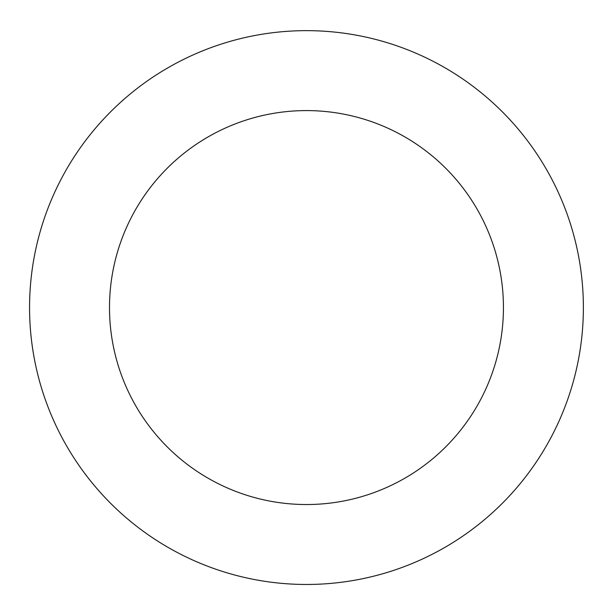 <?xml version="1.0" encoding="UTF-8"?>
<svg xmlns="http://www.w3.org/2000/svg" width="613" height="613" viewBox="0 0 613 613"><rect width="100%" height="100%" fill="white"/><g stroke="black" fill="none" stroke-linecap="round" stroke-linejoin="round"><path stroke-width="0.92" d="M46.182 213.071A276.907 276.907 0 0 0 354.789 580.22A276.907 276.907 0 0 0 518.445 129.389A276.907 276.907 0 0 0 46.182 213.071M121.32 240.35A196.972 196.972 0 0 0 340.843 501.511A196.972 196.972 0 0 0 457.252 180.82A196.972 196.972 0 0 0 121.32 240.35"/></g></svg>
